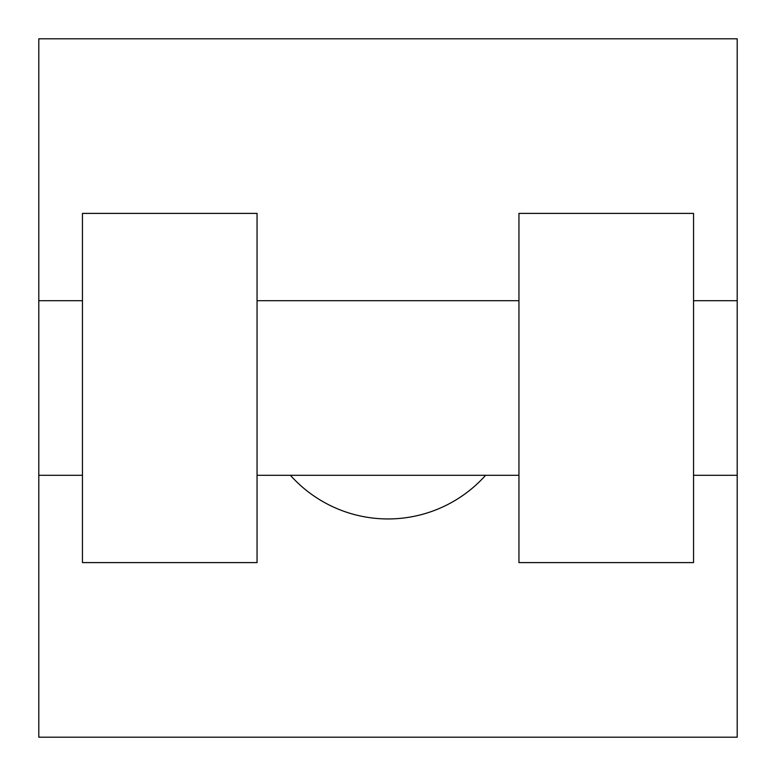 <?xml version="1.0" encoding="UTF-8"?>
<svg xmlns="http://www.w3.org/2000/svg" width="776" height="776" viewBox="0 0 776 776"><rect width="100%" height="100%" fill="white"/><g stroke="black" fill="none" stroke-linecap="round" stroke-linejoin="round"><path stroke-width="1.16" d="M290.399 475.3A130.95 130.95 0 0 0 485.601 475.3M737.2 300.7L737.2 737.2L38.8 737.2L38.8 38.8L737.2 38.8L737.2 300.7L693.55 300.7M518.95 213.4L518.95 562.6L693.55 562.6L693.55 213.4L518.95 213.4M257.05 562.6L257.05 213.4L82.45 213.4L82.45 562.6L257.05 562.6M518.95 300.7L257.05 300.7M518.95 475.3L257.05 475.3M737.2 475.3L693.55 475.3M38.8 475.3L82.45 475.3M38.8 300.7L82.45 300.7"/></g></svg>

